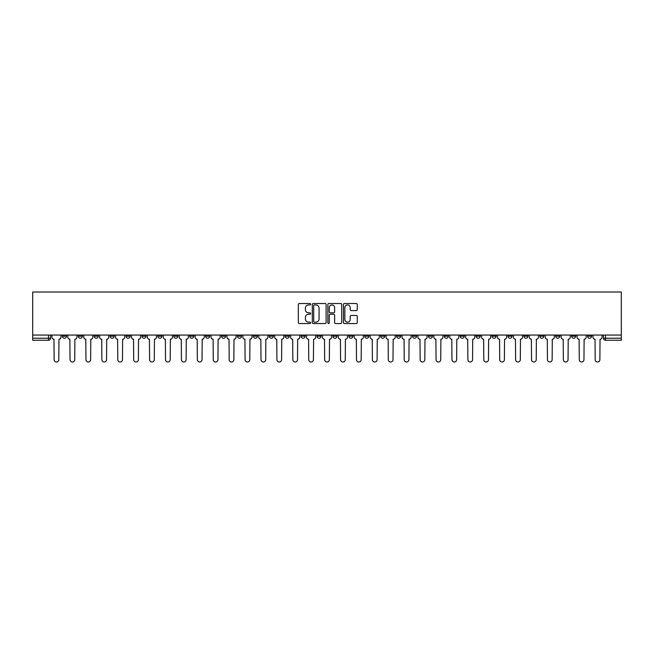 <?xml version="1.0" encoding="UTF-8"?>
<svg xmlns="http://www.w3.org/2000/svg" width="654" height="654" viewBox="0 0 654 654"><rect width="100%" height="100%" fill="white"/><g stroke="black" fill="none" stroke-linecap="round" stroke-linejoin="round"><path stroke-width="0.98" d="M310.683 304.224A0.703 0.703 0 0 0 309.98 303.521L299.336 303.521A0.997 0.997 0 0 0 298.338 304.527L298.338 322.545A0.997 0.997 0 0 0 299.336 323.55L309.98 323.55A0.703 0.703 0 0 0 310.683 322.847A0.703 0.703 0 0 0 309.98 322.144L308.598 322.144A3.205 3.205 0 0 1 305.393 318.939L305.393 317.443A3.205 3.205 0 0 1 308.598 314.239L309.98 314.239A0.703 0.703 0 0 0 310.683 313.536A0.703 0.703 0 0 0 309.98 312.833L308.598 312.833A3.205 3.205 0 0 1 305.393 309.628L305.393 308.124A3.205 3.205 0 0 1 308.598 304.928L309.98 304.928A0.703 0.703 0 0 0 310.683 304.224M587.537 335.061L587.537 336.181L591.617 336.181A2.044 2.044 0 0 1 589.573 338.224A2.044 2.044 0 0 1 587.537 336.181L587.537 335.061M492.053 335.061L492.053 336.181L496.133 336.181A2.044 2.044 0 0 1 494.097 338.224A2.044 2.044 0 0 1 492.053 336.181L492.053 335.061M476.137 335.061L476.137 336.181L480.216 336.181A2.044 2.044 0 0 1 478.18 338.224A2.044 2.044 0 0 1 476.137 336.181L476.137 335.061M380.661 335.061L380.661 336.181L384.74 336.181A2.044 2.044 0 0 1 382.696 338.224A2.044 2.044 0 0 1 380.661 336.181L380.661 335.061M364.744 335.061L364.744 336.181L368.823 336.181A2.044 2.044 0 0 1 366.788 338.224A2.044 2.044 0 0 1 364.744 336.181L364.744 335.061M348.827 335.061L348.827 336.181L352.907 336.181A2.044 2.044 0 0 1 350.871 338.224A2.044 2.044 0 0 1 348.827 336.181L348.827 335.061M317.002 335.061L317.002 336.181L321.081 336.181A2.044 2.044 0 0 1 319.046 338.224A2.044 2.044 0 0 1 317.002 336.181L317.002 335.061M285.177 336.181L285.177 335.061L285.177 336.181A2.044 2.044 0 0 0 287.212 338.224A2.044 2.044 0 0 1 285.177 336.181L289.256 336.181A2.044 2.044 0 0 1 287.212 338.224A2.044 2.044 0 0 0 289.256 336.181L289.256 335.061L289.256 336.181M269.26 336.181L269.26 335.061L269.26 336.181A2.044 2.044 0 0 0 271.304 338.224A2.044 2.044 0 0 1 269.26 336.181L273.339 336.181A2.044 2.044 0 0 1 271.304 338.224M253.351 336.181L253.351 335.061L253.351 336.181A2.044 2.044 0 0 0 255.387 338.224A2.044 2.044 0 0 1 253.351 336.181L257.431 336.181A2.044 2.044 0 0 1 255.387 338.224A2.044 2.044 0 0 0 257.431 336.181L257.431 335.061L257.431 336.181M237.435 335.061L237.435 336.181L241.514 336.181A2.044 2.044 0 0 1 239.478 338.224A2.044 2.044 0 0 1 237.435 336.181L237.435 335.061M221.518 335.061L221.518 336.181L225.605 336.181A2.044 2.044 0 0 1 223.562 338.224A2.044 2.044 0 0 1 221.518 336.181L221.518 335.061M205.609 335.061L205.609 336.181L209.689 336.181A2.044 2.044 0 0 1 207.645 338.224A2.044 2.044 0 0 1 205.609 336.181L205.609 335.061M189.693 336.181L189.693 335.061L189.693 336.181A2.044 2.044 0 0 0 191.736 338.224A2.044 2.044 0 0 1 189.693 336.181L193.772 336.181A2.044 2.044 0 0 1 191.736 338.224M157.867 336.181L157.867 335.061L157.867 336.181A2.044 2.044 0 0 0 159.903 338.224A2.044 2.044 0 0 1 157.867 336.181L161.947 336.181A2.044 2.044 0 0 1 159.903 338.224A2.044 2.044 0 0 0 161.947 336.181L161.947 335.061L161.947 336.181M141.951 336.181L141.951 335.061L141.951 336.181A2.044 2.044 0 0 0 143.994 338.224A2.044 2.044 0 0 1 141.951 336.181L146.03 336.181A2.044 2.044 0 0 1 143.994 338.224A2.044 2.044 0 0 0 146.03 336.181L146.03 335.061L146.03 336.181M126.042 336.181L126.042 335.061L126.042 336.181A2.044 2.044 0 0 0 128.078 338.224A2.044 2.044 0 0 1 126.042 336.181L130.121 336.181A2.044 2.044 0 0 1 128.078 338.224A2.044 2.044 0 0 0 130.121 336.181L130.121 335.061L130.121 336.181M110.125 336.181L110.125 335.061L110.125 336.181A2.044 2.044 0 0 0 112.169 338.224A2.044 2.044 0 0 1 110.125 336.181L114.205 336.181A2.044 2.044 0 0 1 112.169 338.224M94.209 336.181L94.209 335.061L94.209 336.181A2.044 2.044 0 0 0 96.252 338.224A2.044 2.044 0 0 1 94.209 336.181L98.296 336.181A2.044 2.044 0 0 1 96.252 338.224A2.044 2.044 0 0 0 98.296 336.181L98.296 335.061L98.296 336.181M78.3 336.181L78.3 335.061L78.3 336.181A2.044 2.044 0 0 0 80.336 338.224A2.044 2.044 0 0 1 78.3 336.181L82.379 336.181A2.044 2.044 0 0 1 80.336 338.224A2.044 2.044 0 0 0 82.379 336.181L82.379 335.061L82.379 336.181M356.267 310.585A0.997 0.997 0 0 0 357.264 309.579L357.264 304.527A0.997 0.997 0 0 0 356.267 303.521L344.445 303.521A0.997 0.997 0 0 0 343.448 304.527L343.448 322.545A0.997 0.997 0 0 0 344.445 323.55L356.267 323.55A0.997 0.997 0 0 0 357.264 322.545L357.264 316.438A0.997 0.997 0 0 0 356.267 315.441L351.206 315.441A0.997 0.997 0 0 0 350.209 316.438L350.209 319.471A2.681 2.681 0 0 1 347.527 322.144A2.681 2.681 0 0 1 344.846 319.471L344.846 307.601A2.681 2.681 0 0 1 347.527 304.928A2.681 2.681 0 0 1 350.209 307.601L350.209 309.579A0.997 0.997 0 0 0 351.206 310.585L356.267 310.585M621.3 335.061L32.7 335.061L32.7 292.011L621.3 292.011L621.3 340.26L605.49 340.26A2.044 2.044 0 0 1 603.446 338.224L621.3 338.224M326.125 304.527A0.997 0.997 0 0 0 325.12 303.521L313.307 303.521A0.997 0.997 0 0 0 312.31 304.527L312.31 322.545A0.997 0.997 0 0 0 313.307 323.55L325.12 323.55A0.997 0.997 0 0 0 326.125 322.545L326.125 304.527M328.88 303.521L340.693 303.521A0.997 0.997 0 0 1 341.69 304.527L341.69 322.545A0.997 0.997 0 0 1 340.693 323.55L335.633 323.55A0.997 0.997 0 0 1 334.635 322.545L334.635 315.236A0.997 0.997 0 0 0 333.63 314.239L330.278 314.239A0.997 0.997 0 0 0 329.281 315.236L329.281 322.847A0.703 0.703 0 0 1 328.578 323.55A0.703 0.703 0 0 1 327.875 322.847L327.875 304.527A0.997 0.997 0 0 1 328.88 303.521M603.446 335.061L603.446 338.224A2.044 2.044 0 0 0 605.49 340.26L605.49 335.061M50.554 335.061L50.554 338.224L50.554 335.061M48.51 335.061L48.51 340.26L32.7 340.26L32.7 338.224L50.554 338.224A2.044 2.044 0 0 1 48.51 340.26A2.044 2.044 0 0 0 50.554 338.224M32.7 335.061L32.7 338.224M591.617 335.061L591.617 336.181A2.044 2.044 0 0 1 589.573 338.224M575.7 335.061L575.7 336.181A2.044 2.044 0 0 1 573.664 338.224A2.044 2.044 0 0 1 571.621 336.181L575.7 336.181M571.621 335.061L571.621 336.181M559.791 335.061L559.791 336.181A2.044 2.044 0 0 1 557.748 338.224A2.044 2.044 0 0 1 555.704 336.181L559.791 336.181M555.704 335.061L555.704 336.181M543.875 335.061L543.875 336.181A2.044 2.044 0 0 1 541.831 338.224A2.044 2.044 0 0 1 539.795 336.181A2.044 2.044 0 0 0 541.831 338.224M539.795 335.061L539.795 336.181L543.875 336.181M527.958 335.061L527.958 336.181A2.044 2.044 0 0 1 525.922 338.224A2.044 2.044 0 0 1 523.879 336.181L527.958 336.181M523.879 335.061L523.879 336.181M512.049 335.061L512.049 336.181A2.044 2.044 0 0 1 510.006 338.224A2.044 2.044 0 0 1 507.97 336.181L512.049 336.181M507.97 335.061L507.97 336.181M496.133 335.061L496.133 336.181M480.216 335.061L480.216 336.181L480.216 335.061M464.307 335.061L464.307 336.181A2.044 2.044 0 0 1 462.264 338.224A2.044 2.044 0 0 1 460.228 336.181L464.307 336.181M460.228 335.061L460.228 336.181M448.391 335.061L448.391 336.181A2.044 2.044 0 0 1 446.355 338.224A2.044 2.044 0 0 1 444.311 336.181L448.391 336.181M444.311 335.061L444.311 336.181M432.482 335.061L432.482 336.181A2.044 2.044 0 0 1 430.438 338.224A2.044 2.044 0 0 1 428.395 336.181L432.482 336.181M428.395 335.061L428.395 336.181M416.565 335.061L416.565 336.181A2.044 2.044 0 0 1 414.522 338.224A2.044 2.044 0 0 1 412.486 336.181L416.565 336.181M412.486 335.061L412.486 336.181M400.649 335.061L400.649 336.181A2.044 2.044 0 0 1 398.613 338.224A2.044 2.044 0 0 1 396.569 336.181L400.649 336.181M396.569 335.061L396.569 336.181M384.74 335.061L384.74 336.181A2.044 2.044 0 0 1 382.696 338.224M368.823 335.061L368.823 336.181M352.907 336.181L352.907 335.061L352.907 336.181A2.044 2.044 0 0 1 350.871 338.224M336.998 335.061L336.998 336.181A2.044 2.044 0 0 1 334.954 338.224A2.044 2.044 0 0 1 332.919 336.181A2.044 2.044 0 0 0 334.954 338.224A2.044 2.044 0 0 0 336.998 336.181L332.919 336.181L332.919 335.061M321.081 336.181L321.081 335.061L321.081 336.181A2.044 2.044 0 0 1 319.046 338.224M305.173 335.061L305.173 336.181A2.044 2.044 0 0 1 303.129 338.224A2.044 2.044 0 0 1 301.093 336.181A2.044 2.044 0 0 0 303.129 338.224M301.093 335.061L301.093 336.181L305.173 336.181M273.339 335.061L273.339 336.181L273.339 335.061M241.514 336.181L241.514 335.061L241.514 336.181A2.044 2.044 0 0 1 239.478 338.224M225.605 336.181L225.605 335.061L225.605 336.181A2.044 2.044 0 0 1 223.562 338.224M209.689 336.181L209.689 335.061L209.689 336.181A2.044 2.044 0 0 1 207.645 338.224M193.772 335.061L193.772 336.181L193.772 335.061M177.863 336.181L177.863 335.061L177.863 336.181A2.044 2.044 0 0 1 175.82 338.224A2.044 2.044 0 0 1 173.784 336.181L177.863 336.181A2.044 2.044 0 0 1 175.82 338.224M173.784 335.061L173.784 336.181M114.205 335.061L114.205 336.181L114.205 335.061M66.463 335.061L66.463 336.181A2.044 2.044 0 0 1 64.427 338.224A2.044 2.044 0 0 1 62.383 336.181A2.044 2.044 0 0 0 64.427 338.224A2.044 2.044 0 0 0 66.463 336.181L66.463 335.061M62.383 335.061L62.383 336.181L66.463 336.181M314.411 304.928A0.703 0.703 0 0 0 313.707 305.622L313.707 321.441A0.703 0.703 0 0 0 314.411 322.144L315.857 322.144A3.205 3.205 0 0 0 319.062 318.939L319.062 308.124A3.205 3.205 0 0 0 315.857 304.928L314.411 304.928M334.635 307.65A2.681 2.681 0 0 0 331.954 304.977A2.681 2.681 0 0 0 329.281 307.65L329.281 311.835A0.997 0.997 0 0 0 330.278 312.833L333.63 312.833A0.997 0.997 0 0 0 334.635 311.835L334.635 307.65M51.928 337.202L51.928 335.061L51.928 337.202A2.044 2.044 0 0 0 53.971 339.238L54.119 359.643A2.346 2.346 0 0 0 56.465 361.989A2.346 2.346 0 0 0 58.811 359.643L58.966 339.238A2.044 2.044 0 0 0 61.01 337.202L61.01 335.061L61.01 337.202M53.971 339.238L54.119 359.643M58.811 359.643L58.966 339.238M67.844 337.202L67.844 335.061L67.844 337.202A2.044 2.044 0 0 0 69.88 339.238L70.035 359.643A2.346 2.346 0 0 0 72.381 361.989A2.346 2.346 0 0 0 74.728 359.643L74.883 339.238A2.044 2.044 0 0 0 76.919 337.202L76.919 335.061L76.919 337.202M83.753 337.202L83.753 335.061L83.753 337.202A2.044 2.044 0 0 0 85.797 339.238L85.952 359.643A2.346 2.346 0 0 0 88.298 361.989A2.346 2.346 0 0 0 90.644 359.643L90.792 339.238A2.044 2.044 0 0 0 92.835 337.202L92.835 335.061L92.835 337.202M69.88 339.238L70.035 359.643M74.728 359.643L74.883 339.238M85.797 339.238L85.952 359.643M90.644 359.643L90.792 339.238M99.67 337.202L99.67 335.061L99.67 337.202A2.044 2.044 0 0 0 101.713 339.238L101.861 359.643A2.346 2.346 0 0 0 104.207 361.989A2.346 2.346 0 0 0 106.553 359.643L106.708 339.238A2.044 2.044 0 0 0 108.752 337.202L108.752 335.061L108.752 337.202M115.586 337.202L115.586 335.061L115.586 337.202A2.044 2.044 0 0 0 117.622 339.238L117.777 359.643A2.346 2.346 0 0 0 120.123 361.989A2.346 2.346 0 0 0 122.47 359.643L122.625 339.238A2.044 2.044 0 0 0 124.661 337.202L124.661 335.061L124.661 337.202M131.495 337.202L131.495 335.061L131.495 337.202A2.044 2.044 0 0 0 133.539 339.238L133.694 359.643A2.346 2.346 0 0 0 136.04 361.989A2.346 2.346 0 0 0 138.386 359.643L138.534 339.238A2.044 2.044 0 0 0 140.577 337.202L140.577 335.061L140.577 337.202M101.713 339.238L101.861 359.643M106.553 359.643L106.708 339.238M117.622 339.238L117.777 359.643M122.47 359.643L122.625 339.238M133.539 339.238L133.694 359.643M138.386 359.643L138.534 339.238M147.412 337.202L147.412 335.061L147.412 337.202A2.044 2.044 0 0 0 149.447 339.238L149.602 359.643A2.346 2.346 0 0 0 151.949 361.989A2.346 2.346 0 0 0 154.295 359.643L154.45 339.238A2.044 2.044 0 0 0 156.486 337.202L156.486 335.061L156.486 337.202M149.447 339.238L149.602 359.643M154.295 359.643L154.45 339.238M163.328 337.202L163.328 335.061L163.328 337.202A2.044 2.044 0 0 0 165.364 339.238L165.519 359.643A2.346 2.346 0 0 0 167.865 361.989A2.346 2.346 0 0 0 170.212 359.643L170.367 339.238A2.044 2.044 0 0 0 172.403 337.202L172.403 335.061L172.403 337.202M165.364 339.238L165.519 359.643M170.212 359.643L170.367 339.238M179.237 337.202L179.237 335.061L179.237 337.202A2.044 2.044 0 0 0 181.281 339.238L181.428 359.643A2.346 2.346 0 0 0 183.774 361.989A2.346 2.346 0 0 0 186.12 359.643L186.276 339.238A2.044 2.044 0 0 0 188.319 337.202L188.319 335.061L188.319 337.202M181.281 339.238L181.428 359.643M186.12 359.643L186.276 339.238M195.154 337.202L195.154 335.061L195.154 337.202A2.044 2.044 0 0 0 197.189 339.238L197.345 359.643A2.346 2.346 0 0 0 199.691 361.989A2.346 2.346 0 0 0 202.037 359.643L202.192 339.238A2.044 2.044 0 0 0 204.228 337.202L204.228 335.061L204.228 337.202M197.189 339.238L197.345 359.643M202.037 359.643L202.192 339.238M211.062 337.202L211.062 335.061L211.062 337.202A2.044 2.044 0 0 0 213.106 339.238L213.261 359.643A2.346 2.346 0 0 0 215.607 361.989A2.346 2.346 0 0 0 217.954 359.643L218.101 339.238A2.044 2.044 0 0 0 220.145 337.202L220.145 335.061L220.145 337.202M226.979 337.202L226.979 335.061L226.979 337.202A2.044 2.044 0 0 0 229.023 339.238L229.17 359.643A2.346 2.346 0 0 0 231.516 361.989A2.346 2.346 0 0 0 233.862 359.643L234.018 339.238A2.044 2.044 0 0 0 236.061 337.202L236.061 335.061L236.061 337.202M242.896 337.202L242.896 335.061L242.896 337.202A2.044 2.044 0 0 0 244.931 339.238L245.087 359.643A2.346 2.346 0 0 0 247.433 361.989A2.346 2.346 0 0 0 249.779 359.643L249.934 339.238A2.044 2.044 0 0 0 251.97 337.202L251.97 335.061L251.97 337.202M258.804 337.202L258.804 335.061L258.804 337.202A2.044 2.044 0 0 0 260.848 339.238L261.003 359.643A2.346 2.346 0 0 0 263.349 361.989A2.346 2.346 0 0 0 265.696 359.643L265.843 339.238A2.044 2.044 0 0 0 267.887 337.202L267.887 335.061L267.887 337.202M274.721 337.202L274.721 335.061L274.721 337.202A2.044 2.044 0 0 0 276.756 339.238L276.912 359.643A2.346 2.346 0 0 0 279.258 361.989A2.346 2.346 0 0 0 281.604 359.643L281.76 339.238A2.044 2.044 0 0 0 283.795 337.202L283.795 335.061L283.795 337.202M290.629 337.202L290.629 335.061L290.629 337.202A2.044 2.044 0 0 0 292.673 339.238L292.829 359.643A2.346 2.346 0 0 0 295.175 361.989A2.346 2.346 0 0 0 297.521 359.643L297.668 339.238A2.044 2.044 0 0 0 299.712 337.202L299.712 335.061L299.712 337.202M213.106 339.238L213.261 359.643M217.954 359.643L218.101 339.238M229.023 339.238L229.17 359.643M233.862 359.643L234.018 339.238M244.931 339.238L245.087 359.643M249.779 359.643L249.934 339.238M260.848 339.238L261.003 359.643M265.696 359.643L265.843 339.238M276.756 339.238L276.912 359.643M281.604 359.643L281.76 339.238M292.673 339.238L292.829 359.643M297.521 359.643L297.668 339.238M306.546 337.202L306.546 335.061L306.546 337.202A2.044 2.044 0 0 0 308.59 339.238L308.737 359.643A2.346 2.346 0 0 0 311.083 361.989A2.346 2.346 0 0 0 313.429 359.643L313.585 339.238A2.044 2.044 0 0 0 315.629 337.202L315.629 335.061L315.629 337.202M308.59 339.238L308.737 359.643M313.429 359.643L313.585 339.238M322.463 337.202L322.463 335.061L322.463 337.202A2.044 2.044 0 0 0 324.498 339.238L324.654 359.643A2.346 2.346 0 0 0 327 361.989A2.346 2.346 0 0 0 329.346 359.643L329.502 339.238A2.044 2.044 0 0 0 331.537 337.202L331.537 335.061L331.537 337.202M324.498 339.238L324.654 359.643M329.346 359.643L329.502 339.238M338.371 337.202L338.371 335.061L338.371 337.202A2.044 2.044 0 0 0 340.415 339.238L340.571 359.643A2.346 2.346 0 0 0 342.917 361.989A2.346 2.346 0 0 0 345.263 359.643L345.41 339.238A2.044 2.044 0 0 0 347.454 337.202L347.454 335.061L347.454 337.202M340.415 339.238L340.571 359.643M345.263 359.643L345.41 339.238M354.288 337.202L354.288 335.061L354.288 337.202A2.044 2.044 0 0 0 356.332 339.238L356.479 359.643A2.346 2.346 0 0 0 358.825 361.989A2.346 2.346 0 0 0 361.172 359.643L361.327 339.238A2.044 2.044 0 0 0 363.371 337.202L363.371 335.061L363.371 337.202M356.332 339.238L356.479 359.643M361.172 359.643L361.327 339.238M370.205 337.202L370.205 335.061L370.205 337.202A2.044 2.044 0 0 0 372.24 339.238L372.396 359.643A2.346 2.346 0 0 0 374.742 361.989A2.346 2.346 0 0 0 377.088 359.643L377.244 339.238A2.044 2.044 0 0 0 379.279 337.202L379.279 335.061L379.279 337.202M372.24 339.238L372.396 359.643M377.088 359.643L377.244 339.238M386.113 337.202L386.113 335.061L386.113 337.202A2.044 2.044 0 0 0 388.157 339.238L388.304 359.643A2.346 2.346 0 0 0 390.651 361.989A2.346 2.346 0 0 0 392.997 359.643L393.152 339.238A2.044 2.044 0 0 0 395.196 337.202L395.196 335.061L395.196 337.202M388.157 339.238L388.304 359.643M392.997 359.643L393.152 339.238M402.03 337.202L402.03 335.061L402.03 337.202A2.044 2.044 0 0 0 404.066 339.238L404.221 359.643A2.346 2.346 0 0 0 406.567 361.989A2.346 2.346 0 0 0 408.913 359.643L409.069 339.238A2.044 2.044 0 0 0 411.104 337.202L411.104 335.061L411.104 337.202M404.066 339.238L404.221 359.643M408.913 359.643L409.069 339.238M417.939 337.202L417.939 335.061L417.939 337.202A2.044 2.044 0 0 0 419.982 339.238L420.138 359.643A2.346 2.346 0 0 0 422.484 361.989A2.346 2.346 0 0 0 424.83 359.643L424.977 339.238A2.044 2.044 0 0 0 427.021 337.202L427.021 335.061L427.021 337.202M419.982 339.238L420.138 359.643M424.83 359.643L424.977 339.238M433.855 337.202L433.855 335.061L433.855 337.202A2.044 2.044 0 0 0 435.899 339.238L436.046 359.643A2.346 2.346 0 0 0 438.393 361.989A2.346 2.346 0 0 0 440.739 359.643L440.894 339.238A2.044 2.044 0 0 0 442.938 337.202L442.938 335.061L442.938 337.202M435.899 339.238L436.046 359.643M440.739 359.643L440.894 339.238M449.772 337.202L449.772 335.061L449.772 337.202A2.044 2.044 0 0 0 451.808 339.238L451.963 359.643A2.346 2.346 0 0 0 454.309 361.989A2.346 2.346 0 0 0 456.656 359.643L456.811 339.238A2.044 2.044 0 0 0 458.846 337.202L458.846 335.061L458.846 337.202M451.808 339.238L451.963 359.643M456.656 359.643L456.811 339.238M465.681 337.202L465.681 335.061L465.681 337.202A2.044 2.044 0 0 0 467.724 339.238L467.88 359.643A2.346 2.346 0 0 0 470.226 361.989A2.346 2.346 0 0 0 472.572 359.643L472.719 339.238A2.044 2.044 0 0 0 474.763 337.202L474.763 335.061L474.763 337.202M467.724 339.238L467.88 359.643M472.572 359.643L472.719 339.238M481.597 337.202L481.597 335.061L481.597 337.202A2.044 2.044 0 0 0 483.633 339.238L483.788 359.643A2.346 2.346 0 0 0 486.135 361.989A2.346 2.346 0 0 0 488.481 359.643L488.636 339.238A2.044 2.044 0 0 0 490.672 337.202L490.672 335.061L490.672 337.202M483.633 339.238L483.788 359.643M488.481 359.643L488.636 339.238M497.514 337.202L497.514 335.061L497.514 337.202A2.044 2.044 0 0 0 499.55 339.238L499.705 359.643A2.346 2.346 0 0 0 502.051 361.989A2.346 2.346 0 0 0 504.397 359.643L504.553 339.238A2.044 2.044 0 0 0 506.588 337.202L506.588 335.061L506.588 337.202M499.55 339.238L499.705 359.643M504.397 359.643L504.553 339.238M513.423 337.202L513.423 335.061L513.423 337.202A2.044 2.044 0 0 0 515.466 339.238L515.614 359.643A2.346 2.346 0 0 0 517.96 361.989A2.346 2.346 0 0 0 520.306 359.643L520.461 339.238A2.044 2.044 0 0 0 522.505 337.202L522.505 335.061L522.505 337.202M515.466 339.238L515.614 359.643M520.306 359.643L520.461 339.238M529.339 337.202L529.339 335.061L529.339 337.202A2.044 2.044 0 0 0 531.375 339.238L531.53 359.643A2.346 2.346 0 0 0 533.877 361.989A2.346 2.346 0 0 0 536.223 359.643L536.378 339.238A2.044 2.044 0 0 0 538.414 337.202L538.414 335.061L538.414 337.202M531.375 339.238L531.53 359.643M536.223 359.643L536.378 339.238M545.248 337.202L545.248 335.061L545.248 337.202A2.044 2.044 0 0 0 547.292 339.238L547.447 359.643A2.346 2.346 0 0 0 549.793 361.989A2.346 2.346 0 0 0 552.139 359.643L552.287 339.238A2.044 2.044 0 0 0 554.33 337.202L554.33 335.061L554.33 337.202M547.292 339.238L547.447 359.643M552.139 359.643L552.287 339.238M561.165 337.202L561.165 335.061L561.165 337.202A2.044 2.044 0 0 0 563.208 339.238L563.356 359.643A2.346 2.346 0 0 0 565.702 361.989A2.346 2.346 0 0 0 568.048 359.643L568.203 339.238A2.044 2.044 0 0 0 570.247 337.202L570.247 335.061L570.247 337.202M563.208 339.238L563.356 359.643M568.048 359.643L568.203 339.238M577.081 337.202L577.081 335.061L577.081 337.202A2.044 2.044 0 0 0 579.117 339.238L579.272 359.643A2.346 2.346 0 0 0 581.619 361.989A2.346 2.346 0 0 0 583.965 359.643L584.12 339.238A2.044 2.044 0 0 0 586.156 337.202L586.156 335.061L586.156 337.202M579.117 339.238L579.272 359.643M583.965 359.643L584.12 339.238M592.99 337.202L592.99 335.061L592.99 337.202A2.044 2.044 0 0 0 595.034 339.238L595.189 359.643A2.346 2.346 0 0 0 597.535 361.989A2.346 2.346 0 0 0 599.881 359.643L600.029 339.238A2.044 2.044 0 0 0 602.072 337.202L602.072 335.061L602.072 337.202M595.034 339.238L595.189 359.643M599.881 359.643L600.029 339.238"/></g></svg>

